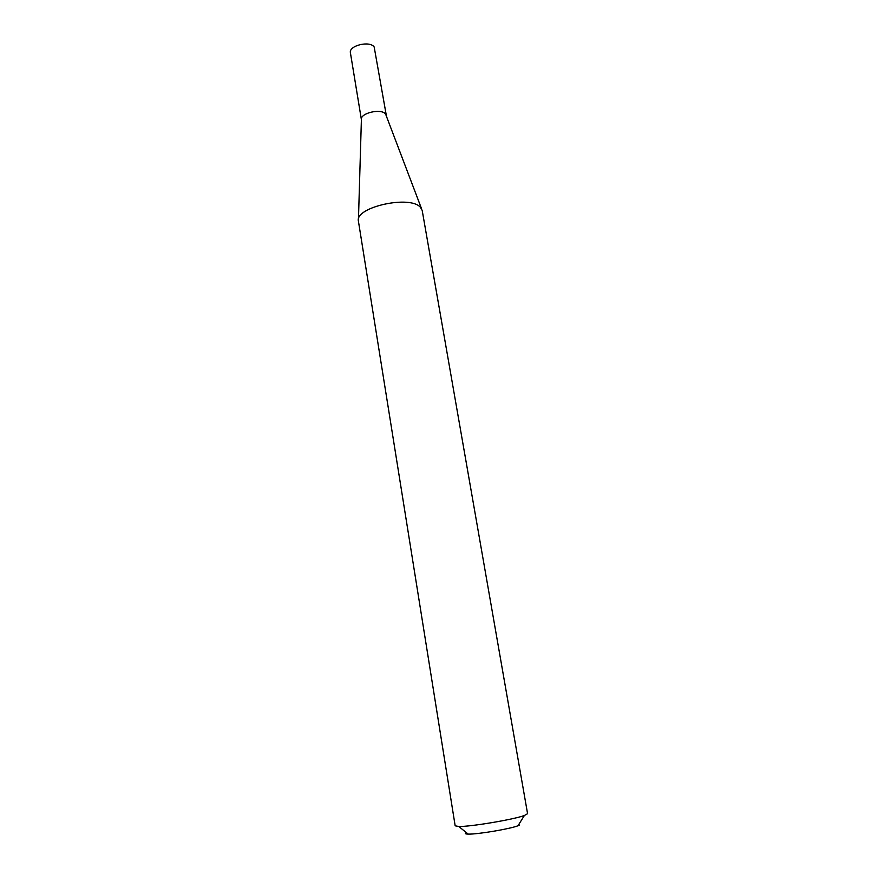 <?xml version="1.0" encoding="UTF-8"?>
<svg xmlns="http://www.w3.org/2000/svg" width="878" height="878" viewBox="0 0 878 878"><rect width="100%" height="100%" fill="white"/><g stroke="black" fill="none" stroke-linecap="round" stroke-linejoin="round"><path stroke-width="1.32" d="M358.454 219.511L361.396 119.584C360.068 113.042 381.392 108.137 385.585 114.041L421.627 208.942M361.396 119.627L350.421 52.845C348.522 45.634 369.836 40.366 374.182 47.006L386.32 115.457M420.562 207.504L422.197 210.446L527.579 813.697L524.385 815.497C513.674 819.547 470.224 826.824 458.777 826.483L455.166 825.814L358.411 221.113C354.668 207.087 410.717 194.696 420.562 207.504M519.578 825.09L517.976 825.77C509.723 829.008 477.028 834.473 468.183 834.1C465.164 834.023 464.55 833.529 466.361 832.629M517.976 825.77L524.385 815.497M468.183 834.1L458.777 826.483"/></g></svg>
